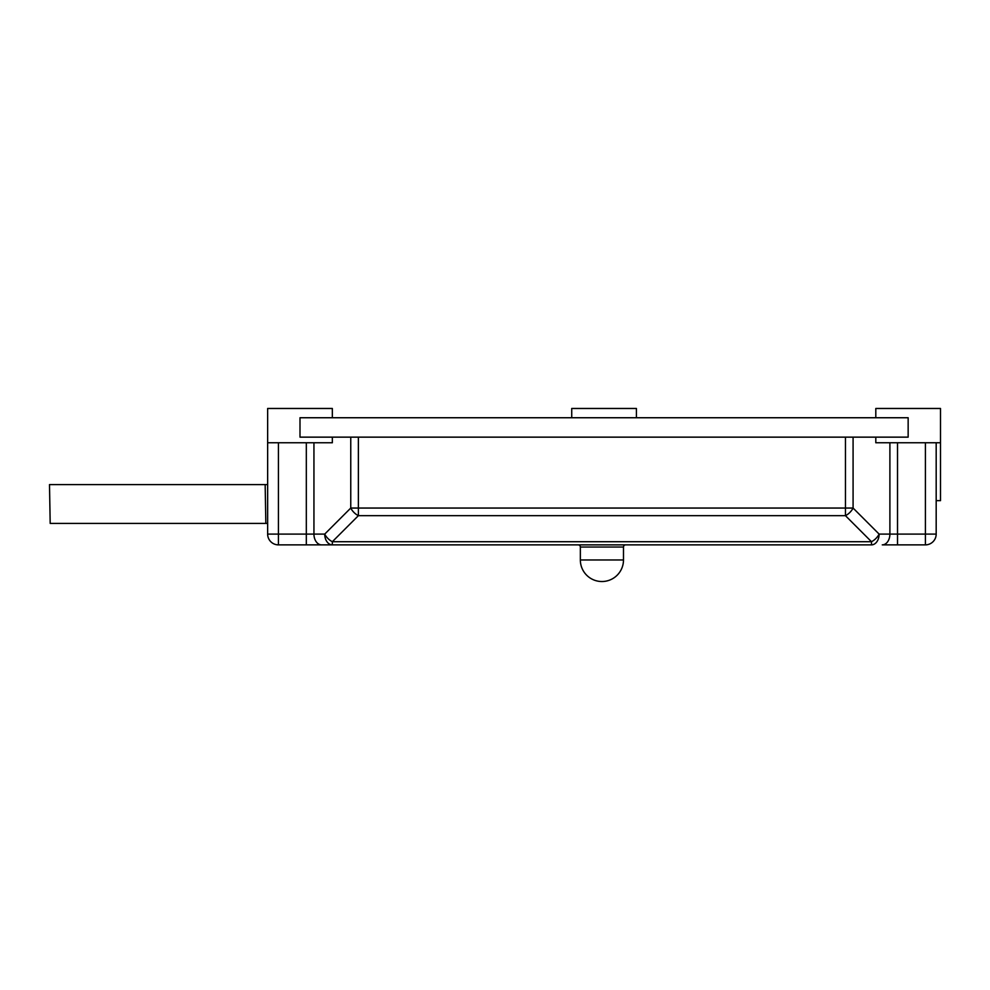 <?xml version="1.0" encoding="UTF-8"?>
<svg xmlns="http://www.w3.org/2000/svg" width="990" height="990" viewBox="0 0 990 990"><rect width="100%" height="100%" fill="white"/><g stroke="black" fill="none" stroke-linecap="round" stroke-linejoin="round"><path stroke-width="1.49" d="M578.197 544.871A2.153 2.153 0 0 1 580.35 547.024L580.35 559.969L623.49 559.969L623.49 547.024L580.35 547.024M625.643 544.871A2.153 2.153 0 0 0 623.49 547.024M313.941 442.753L313.941 534.093L324.72 534.093A10.779 6.225 45 0 0 332.343 541.716L871.485 541.716A10.779 6.225 -45 0 0 879.12 534.093A10.779 7.623 90 0 1 871.485 544.871L278.438 544.871A10.779 10.779 0 0 1 267.647 534.093L267.647 408.474L332.343 408.474L332.343 417.743M278.438 442.753L278.438 534.093L306.318 534.093L306.318 544.871L332.343 544.871A10.779 7.623 -90 0 1 324.72 534.093L350.757 508.056A10.779 6.225 45 0 0 358.38 515.679L332.343 541.716L332.343 544.871M936.181 442.753L936.181 534.093A10.779 10.779 0 0 1 925.403 544.871L882.276 544.871A10.779 7.623 -90 0 0 889.899 534.093L889.899 442.753M871.485 544.871L871.485 541.716L845.46 515.679A10.779 6.225 -45 0 0 853.083 508.056L879.12 534.093L925.403 534.093L925.403 442.753M636.422 417.743L636.422 408.474L571.725 408.474L571.725 417.743M332.343 437.147L332.343 442.753L267.647 442.753L267.647 417.743M936.181 500.655L940.5 500.655L940.5 408.474L875.804 408.474L875.804 417.743M875.804 437.147L875.804 442.753L940.5 442.753M908.152 417.743L299.995 417.743L299.995 437.147L908.152 437.147L908.152 417.743M265.159 484.593L265.84 523.401L50.181 523.401L49.5 484.593L267.647 484.593M358.38 437.147L358.38 508.056L845.46 508.056L845.46 437.147M853.083 437.147L853.083 508.056L845.46 508.056L845.46 515.679L358.38 515.679L358.38 508.056L350.757 508.056L350.757 437.147M897.522 442.753L897.522 544.871M321.564 544.871A10.779 7.623 90 0 1 313.941 534.093L306.318 534.093L306.318 442.753M267.647 534.093L278.438 534.093L278.438 544.871A10.779 10.779 0 0 1 267.647 534.093M925.403 534.093L936.181 534.093A10.779 10.779 0 0 1 925.403 544.871L925.403 534.093M580.35 559.969A21.57 21.57 0 0 0 601.92 581.526A21.57 21.57 0 0 0 623.49 559.969M265.84 523.401L267.647 523.401"/></g></svg>
